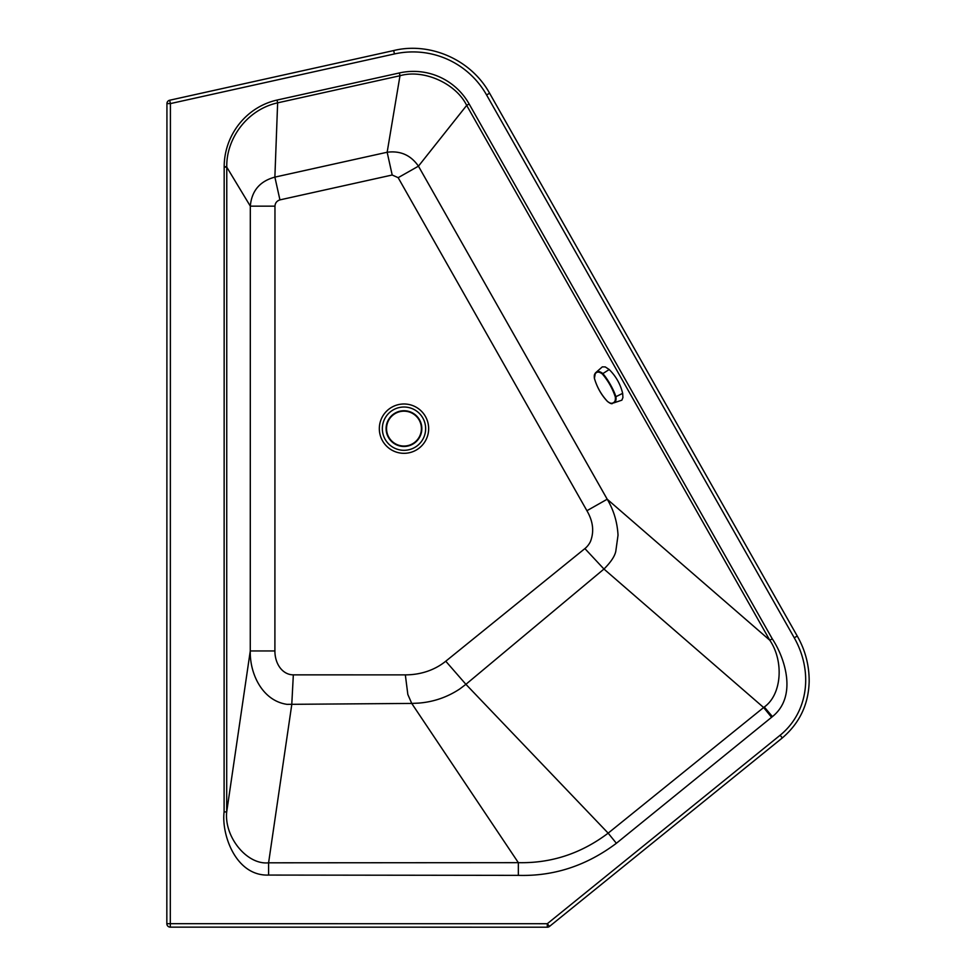 <?xml version="1.0" encoding="UTF-8"?>
<svg xmlns="http://www.w3.org/2000/svg" width="976" height="976" viewBox="0 0 976 976"><rect width="100%" height="100%" fill="white"/><g stroke="black" fill="none" stroke-linecap="round" stroke-linejoin="round"><path stroke-width="1.46" d="M224.102 811.91L224.175 167.152L226.774 167.152L250.32 206.156C251.649 190.869 259.836 181.194 274.878 177.12L277.635 102.846C246.538 109.763 226.273 139.165 226.774 166.689A65.307 65.307 11.1 0 0 226.774 167.152L226.7 811.91C224.102 836.883 246.989 865.187 268.595 862.808L268.595 875.069C235.765 876.302 221.32 834.529 224.102 811.91L226.7 811.91L250.271 650.955C249.697 673.721 262.337 700.853 287.078 704.355L411.738 703.428L407.834 694.461L405.333 674.867L293.337 674.855A26.035 19.849 98.3 0 1 282.381 670.353A26.035 19.849 98.3 0 1 274.903 650.955L274.964 206.156L250.32 206.156L250.271 650.955L274.903 650.955M584.892 548.585L584.892 548.585A43.408 29.573 -139 0 0 590.431 541.558C594.299 531.664 593.127 521.379 586.918 510.716L398.159 177.669L418.448 166.164L466.674 105.396C455.853 83.216 423.377 68.906 399.989 75.738L387.155 152.244C400.404 150.536 410.835 155.172 418.448 166.164L607.206 499.224C613.697 510.082 617.296 522.075 618.028 535.202L615.783 551.342C614.782 556.247 610.842 562.152 603.961 569.045L763.635 707.527L771.565 717.311L616.368 843.288C586.478 865.724 553.807 876.411 518.341 875.362L518.341 862.662C551.196 863.394 581.135 853.561 608.158 833.15L465.906 684.322L603.961 569.045L584.892 548.585L445.764 661.216A78.934 66.905 -139 0 1 405.333 674.867M392.193 175.009L387.155 152.244L274.878 177.12L279.929 199.885L392.193 175.009L398.159 177.669M293.337 674.855L291.763 704.635L268.595 862.808L518.341 862.662L411.738 703.428L418.448 703.123C433.466 701.976 447.24 697.254 459.769 688.958L465.906 684.322L445.764 661.216M170.41 103.59L169.665 100.235A3.477 3.477 0 0 0 166.933 103.59A3.477 3.428 180 0 1 169.665 100.235L393.682 50.557L394.438 53.948L170.41 103.59L170.312 923.686L166.835 923.686L166.933 103.59L170.41 103.59M764.293 707.002C781.996 694.497 783.935 660.923 769.796 640.232L466.674 105.396L469.151 103.993L772.272 638.829C784.924 657.861 797.648 696.449 772.419 716.616L764.293 707.002A34.892 34.782 127.6 0 1 763.635 707.527L608.158 833.15L616.368 843.288M772.272 638.829L769.796 640.232L607.206 499.224L586.918 510.716M772.419 716.616A46.323 46.323 0 0 1 771.565 717.311M549.256 926.126L547.304 923.723L547.304 927.2L170.312 927.151A3.477 3.477 0 0 1 166.835 923.686M170.312 927.151L170.312 923.686L547.304 923.723L780.129 735.233L782.325 737.929C799.649 723.094 808.592 704.269 809.165 681.455C809.238 665.254 805.273 650.126 797.258 636.071L797.221 636.084M794.232 637.779L797.258 636.071L489.598 93.22L486.573 94.94L794.232 637.779A85.424 75.945 -137.4 0 1 780.129 735.233M782.325 737.929L549.488 926.431A3.477 3.477 0 0 1 547.304 927.2L534.043 927.2M386.106 428.61A17.873 17.873 0 0 1 403.979 410.737A17.873 17.873 0 0 1 421.839 428.61A17.873 17.873 -90 0 1 403.979 446.471A17.873 17.873 -90 0 1 386.106 428.61A17.873 17.873 0 0 1 403.979 410.737A17.873 17.873 0 0 1 421.839 428.61A17.873 17.873 -90 0 1 403.979 446.471A17.873 17.873 -90 0 1 386.106 428.61M594.408 378.346C596.922 387.045 601.265 394.719 607.426 401.368C609.988 403.405 611.915 403.857 613.196 402.722C614.929 402.173 615.649 400.27 615.331 396.976C612.501 388.472 608.158 380.786 602.314 373.954C599.654 371.978 597.629 371.575 596.263 372.771C594.616 373.259 593.994 375.113 594.408 378.346L595.384 372.978L602.314 366.866L605.254 366.927L609.195 369.526C615.929 376.224 620.419 384.166 622.664 393.352L622.92 397.561L621.883 400.16L613.684 402.929C615.551 402.393 616.307 400.404 615.966 396.976C614.063 390.229 607.389 378.529 602.643 373.405C599.85 371.331 597.739 370.941 596.336 372.246L594.347 375.052M610.256 403.149L612.611 403.332C611.915 404.174 610.207 403.552 607.487 401.465L607.597 401.526M615.331 396.976L622.664 393.352M382.348 428.659A21.643 21.643 0 0 1 414.812 409.92A21.643 21.643 0 0 1 414.812 447.411A21.643 21.643 0 0 1 382.348 428.659M379.322 428.659A24.668 24.668 0 0 1 416.325 407.297A24.668 24.668 0 0 1 416.313 450.021A24.668 24.668 0 0 1 379.322 428.659A24.668 24.668 0 0 1 416.325 407.297A24.668 24.668 0 0 1 416.313 450.021A24.668 24.668 0 0 1 379.322 428.659M224.175 167.152A67.905 67.905 0 0 1 224.175 166.664A66.88 64.428 116 0 1 277.025 100.064L277.635 102.846L399.989 75.738L399.379 72.956A65.014 64.367 114 0 1 469.151 103.993M279.929 199.885C276.842 200.885 275.183 202.971 274.964 206.156M277.025 100.064L399.379 72.956M224.175 166.664L226.774 166.689M518.341 875.362L268.595 875.069M393.694 50.606L393.682 50.557C428.549 41.907 470.298 58.45 489.598 93.22L489.562 93.245M394.438 53.948A87.523 85.876 114 0 1 486.573 94.94M403.979 411.177A17.422 17.422 0 0 1 419.07 437.321A17.422 17.422 0 0 1 388.887 437.321A17.422 17.422 0 0 1 403.979 411.177M609.195 369.526L602.314 373.954M607.426 401.368L607.487 401.465C601.436 395.146 597.056 387.399 594.36 378.237L594.372 378.115"/></g></svg>
